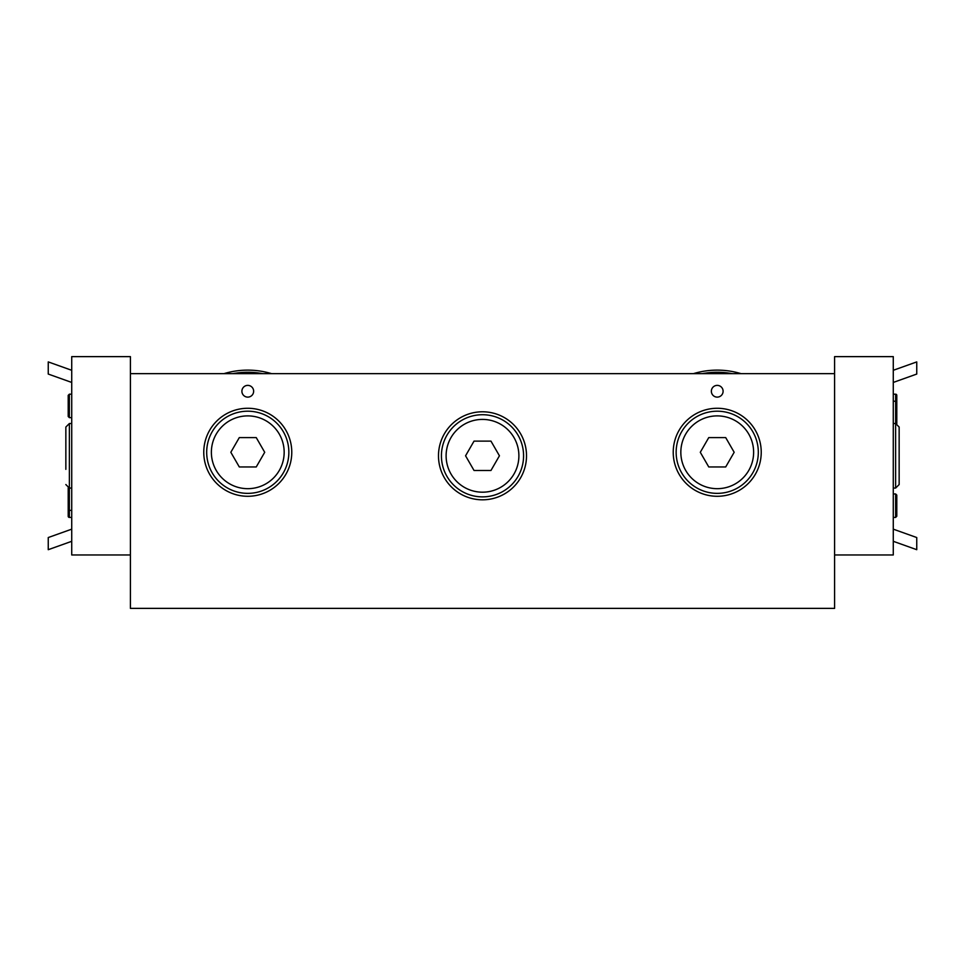 <?xml version="1.0" encoding="UTF-8"?>
<svg xmlns="http://www.w3.org/2000/svg" width="965" height="965" viewBox="0 0 965 965"><rect width="100%" height="100%" fill="white"/><g stroke="black" fill="none" stroke-linecap="round" stroke-linejoin="round"><path stroke-width="1.45" d="M482.5 499.81A44.016 44.016 0 0 1 444.382 433.792A44.016 44.016 0 0 1 520.618 433.792A44.016 44.016 0 0 1 482.5 499.81M711.362 391.247A5.862 5.862 0 0 1 720.167 386.169A5.862 5.862 0 0 1 720.167 396.326A5.862 5.862 0 0 1 711.362 391.247M717.224 496.287A44.016 44.016 0 0 1 679.119 430.269A44.016 44.016 0 0 1 755.342 430.269A44.016 44.016 0 0 1 717.224 496.287M241.901 391.247A5.862 5.862 0 0 1 250.707 386.169A5.862 5.862 0 0 1 250.707 396.326A5.862 5.862 0 0 1 241.901 391.247M247.776 496.287A44.016 44.016 0 0 1 209.658 430.269A44.016 44.016 0 0 1 285.881 430.269A44.016 44.016 0 0 1 247.776 496.287M130.408 554.971L71.724 554.971L71.724 356.628L130.408 356.628L130.408 608.372L834.592 608.372L834.592 356.628L893.276 356.628L893.276 554.971L834.592 554.971M130.408 373.648L834.592 373.648M896.799 423.731L896.799 395.361A1.17 1.17 0 0 0 895.629 394.178A1.17 1.17 0 0 1 896.799 395.361L896.799 423.731L896.799 401.223L895.629 401.223L895.629 488.073L899.151 484.551L899.151 427.049L899.151 469.352M896.799 516.239L895.629 517.421L896.799 516.239L896.799 495.117L896.799 510.955M896.799 500.401L896.799 495.117L895.629 493.947L895.629 517.421L893.276 517.421M896.799 495.117L895.629 493.947L893.276 493.947M893.276 394.178L895.629 394.178L895.629 401.223L893.276 401.223M893.276 382.442L916.75 374.058L916.75 361.911L893.276 370.295M893.276 541.305L916.75 549.688L916.75 537.541L893.276 529.158M68.201 487.868L68.201 516.239A1.17 1.17 0 0 0 69.371 517.421A1.17 1.17 0 0 1 68.201 516.239L68.201 510.376L69.371 510.376L69.371 423.526L65.849 427.049L65.849 469.352M68.201 395.361L69.371 394.178L68.201 395.361L68.201 416.482L68.201 400.644M68.201 411.199L68.201 416.482L69.371 417.652L69.371 394.178L71.724 394.178M68.201 416.482L69.371 417.652L71.724 417.652M71.724 517.421L69.371 517.421L69.371 510.376L71.724 510.376M71.724 529.158L48.25 537.541L48.25 549.688L71.724 541.305M71.724 370.295L48.25 361.911L48.25 374.058L71.724 382.442M65.849 442.247L65.849 427.049M65.849 462.573L65.849 449.027M482.5 414.721A41.073 41.073 0 0 0 446.928 476.336A41.073 41.073 0 0 0 518.072 476.336A41.073 41.073 0 0 0 482.5 414.721M474.032 441.126L490.968 441.126L499.436 455.794L490.968 470.474L474.032 470.474L465.564 455.794L474.032 441.126M271.563 373.648A82.158 82.158 0 0 0 223.977 373.648M247.776 411.199A41.073 41.073 0 0 0 212.191 472.814A41.073 41.073 0 0 0 283.348 472.814A41.073 41.073 0 0 0 247.776 411.199M239.296 437.603L256.244 437.603L264.712 452.283L256.244 466.951L239.296 466.951L230.828 452.283L239.296 437.603M741.024 373.648A82.158 82.158 0 0 0 693.437 373.648M717.224 411.199A41.073 41.073 0 0 0 681.652 472.814A41.073 41.073 0 0 0 752.809 472.814A41.073 41.073 0 0 0 717.224 411.199M708.756 437.603L725.704 437.603L734.172 452.283L725.704 466.951L708.756 466.951L700.288 452.283L708.756 437.603M482.5 419.413A36.381 36.381 0 0 1 514.007 473.996A36.381 36.381 0 0 1 450.993 473.996A36.381 36.381 0 0 1 482.5 419.413M232.879 373.648A80.035 80.035 0 0 1 262.661 373.648M247.776 415.891A36.381 36.381 0 0 1 279.283 470.474A36.381 36.381 0 0 1 216.257 470.474A36.381 36.381 0 0 1 247.776 415.891M702.339 373.648A80.035 80.035 0 0 1 732.121 373.648M717.224 415.891A36.381 36.381 0 0 1 748.744 470.474A36.381 36.381 0 0 1 685.717 470.474A36.381 36.381 0 0 1 717.224 415.891M71.724 488.073L69.371 488.073L65.849 484.551M69.371 423.526L71.724 423.526M893.276 423.526L895.629 423.526L899.151 427.049M895.629 488.073L893.276 488.073"/></g></svg>
